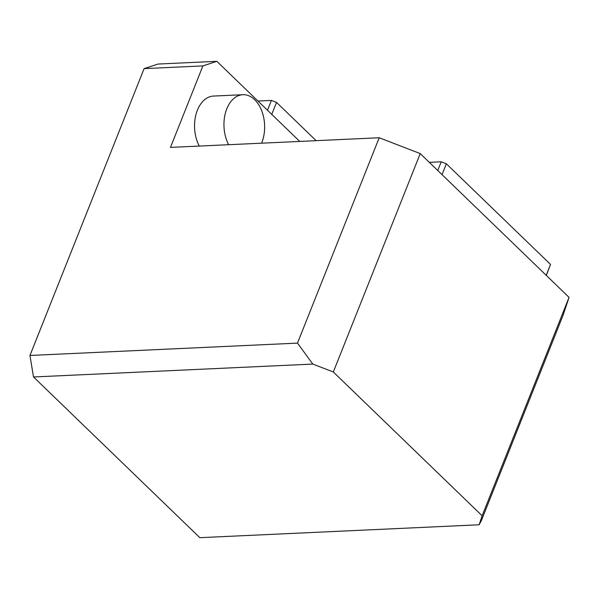 <?xml version="1.0" encoding="UTF-8"?>
<svg xmlns="http://www.w3.org/2000/svg" width="599" height="599" viewBox="0 0 599 599"><rect width="100%" height="100%" fill="white"/><g stroke="black" fill="none" stroke-linecap="round" stroke-linejoin="round"><path stroke-width="0.9" d="M429.303 162.351L441.231 161.805L446.36 163.782L550.533 264.436L546.31 275.405M33.514 376.973L199.841 537.677L479.133 524.776L481.319 520.741L563.038 315.381L569.05 297.374L420.236 153.584L333.321 371.986L312.813 364.072L33.514 376.973L29.95 355.469L297.486 343.115L379.204 137.755L170.468 147.399L202.904 65.905L144.104 68.623L29.95 355.469M379.204 137.755L420.236 153.584M550.533 264.436L546.206 275.3M441.231 161.805L437.764 170.52M446.36 163.782L442.04 174.653M228.668 144.711A31.103 20.321 -92.6 0 1 225.568 112.455A31.103 20.321 -92.6 0 1 242.857 94.709L213.461 96.065A31.103 20.321 87.4 0 0 196.165 113.817A31.103 20.321 87.4 0 0 199.265 146.066M299.747 141.424L216.845 61.323L202.904 65.905M144.104 68.623L158.046 64.041L216.845 61.323M479.133 524.776L482.135 515.776L333.321 371.986M482.135 515.776L569.05 297.374M297.486 343.115L312.813 364.072M242.857 94.709A31.103 20.321 -92.6 0 1 254.672 99.704A31.103 20.321 -92.6 0 1 261.598 143.191M257.944 101.036L271.407 100.415L267.491 110.261M271.407 100.415L276.536 102.392L271.766 114.387M276.536 102.392L316.152 140.668"/></g></svg>
